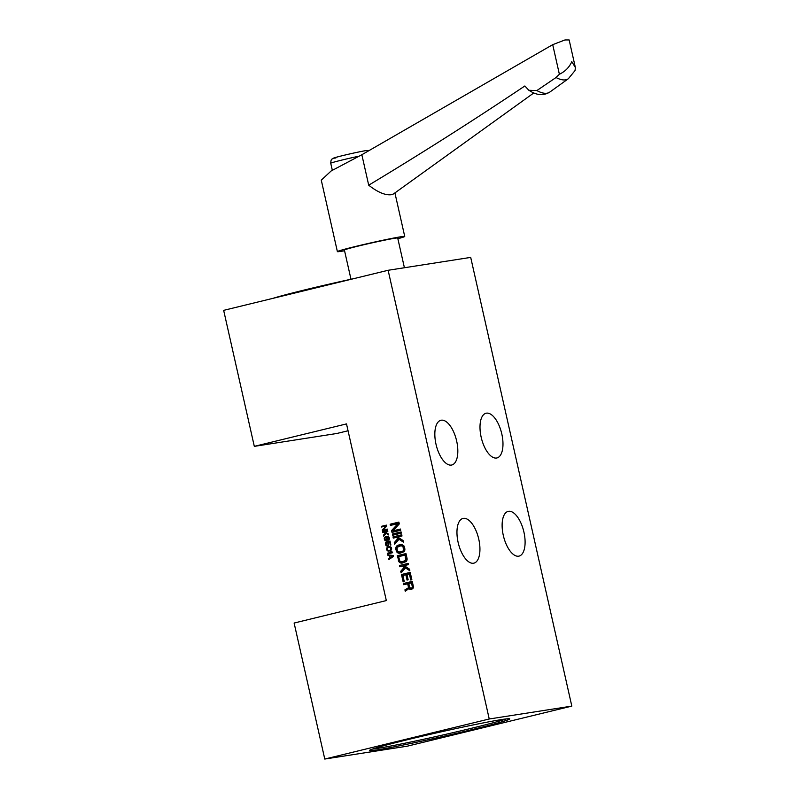 <?xml version="1.0" encoding="UTF-8"?>
<svg xmlns="http://www.w3.org/2000/svg" width="799" height="799" viewBox="0 0 799 799"><rect width="100%" height="100%" fill="white"/><g stroke="black" fill="none" stroke-linecap="round" stroke-linejoin="round"><path stroke-width="1.2" d="M384.429 537.677L386.706 536.389L389.013 537.178L389.383 538.816L388.554 540.124L388.514 537.427L386.626 537.018L387.605 539.375L386.177 540.953L384.399 539.535L384.429 537.677L385.308 537.547M387.415 536.329L384.768 537.228M386.067 537.028L384.798 538.326L385.797 540.304L387.046 539.385L385.807 537.347L386.796 537.188M346.506 423.899L386.326 600.578L294.122 623.04L324.774 759.05L489.238 718.99L388.124 270.282L223.66 310.352L254.312 446.361L346.506 423.899M398.032 523.585L390.421 525.432L390.142 524.214L398.871 522.087L399.28 523.924L393.008 530.846L400.429 529.038L400.708 530.266L391.989 532.384L391.57 530.546L398.032 523.585L399.16 523.405M401.358 533.123L392.629 535.25L392.359 534.022L401.078 531.904L401.358 533.123M396.244 537.387L393.278 538.117L392.998 536.888L401.727 534.761L401.997 535.989L397.732 537.028L403.016 540.484L403.385 542.121L399.031 539.305L394.656 544.249L394.297 542.611L397.872 538.506L396.244 537.387L397.542 537.188L399.16 538.306L397.872 538.506M404.074 546.057L404.903 549.732L404.154 551.64L399.84 553.337L397.103 552.499L395.765 549.153L396.464 546.186L398.002 545.158L401.757 544.459L404.074 546.057M405.962 553.577L407.071 558.481L406.371 561.457L402.057 563.155L399.32 562.316L397.243 555.704L405.962 553.577M402.696 566.022L399.73 566.741L399.45 565.512L408.179 563.395L408.449 564.613L404.184 565.662L409.468 569.118L409.837 570.756L405.483 567.929L401.108 572.873L400.748 571.245L404.324 567.13L402.696 566.022L403.984 565.822L405.612 566.93L404.324 567.13M402.876 575.47L404.254 581.602L403.135 581.872L401.478 574.511L410.207 572.384L411.865 579.754L410.746 580.024L409.368 573.882L406.951 574.471L408.149 579.794L407.041 580.064L405.842 574.741L402.876 575.47M408.469 587.265L407.68 583.789L403.785 584.738L403.505 583.51L412.234 581.382L413.333 586.296L413.013 588.314L411.155 589.632L409.118 588.404L405.263 591.28L404.933 589.852L409.597 587.085M385.927 525.972L381.582 527.03L381.423 526.331L386.406 525.123L386.646 526.171L383.061 530.127L387.305 529.088L387.455 529.797L382.471 531.005L382.242 529.957L386.576 525.872M384.539 532.234L382.841 532.643L382.691 531.944L387.675 530.726L387.825 531.425L385.388 532.024L388.404 534.002L388.624 534.931L386.127 533.323L383.64 536.149L383.42 535.21L385.468 532.863L384.539 532.234L385.478 532.084M387.835 542.891L387.235 541.682L389.992 541.013L390.881 544.988L390.351 545.118L389.592 541.722L387.895 542.141L388.763 544.519L387.335 546.097L385.797 545.238L385.557 542.711L386.277 541.912L386.087 544.548L387.305 545.487L388.204 544.528L387.835 542.891L388.414 542.801M388.174 546.876L390.032 546.666L391.36 547.585L391.67 548.983L390.581 550.601L388.224 551.06L386.906 550.141L387.006 547.655L389.473 546.676L387.675 547.125M392.619 552.698L387.635 553.907L387.475 553.208L391.62 552.199L390.711 551.68L391.56 551.47L392.619 552.698M393.258 555.505L393.468 556.434L388.903 559.52L388.743 558.821L389.912 558.042L389.383 555.704L388.004 555.545L387.845 554.846L393.258 555.505M489.238 718.99L571.814 706.106L407.35 746.166L324.774 759.05M407.32 739.734A71.91 2.447 -12.7 0 1 509.722 718.89A71.91 2.447 -12.7 0 1 471.829 729.667A71.91 2.447 -12.7 0 1 369.428 750.511A71.91 2.447 -12.7 0 1 407.32 739.734M571.814 706.106L470.701 257.398L388.124 270.282M348.054 430.761L336.888 433.477L254.312 446.361M486.431 413.163A23.011 10.417 -103.7 0 1 501.712 433.557A23.011 10.417 -103.7 0 1 496.938 457.947A23.011 10.417 -103.7 0 1 496.549 458.027A23.011 10.417 -103.7 0 1 481.268 437.632A23.011 10.417 -103.7 0 1 486.042 413.233A23.011 10.417 -103.7 0 1 486.431 413.163M441.278 420.204A23.011 10.417 -103.7 0 1 456.559 440.599A23.011 10.417 -103.7 0 1 451.775 464.998A23.011 10.417 -103.7 0 1 451.385 465.078A23.011 10.417 -103.7 0 1 436.104 444.673A23.011 10.417 -103.7 0 1 440.888 420.284A23.011 10.417 -103.7 0 1 441.278 420.204M463.39 518.361A23.011 10.417 -103.7 0 1 478.671 538.756A23.011 10.417 -103.7 0 1 473.897 563.155A23.011 10.417 -103.7 0 1 473.507 563.225A23.011 10.417 -103.7 0 1 458.227 542.831A23.011 10.417 -103.7 0 1 463.001 518.431A23.011 10.417 -103.7 0 1 463.39 518.361M508.554 511.31A23.011 10.417 -103.7 0 1 523.834 531.715A23.011 10.417 -103.7 0 1 519.05 556.104A23.011 10.417 -103.7 0 1 518.661 556.184A23.011 10.417 -103.7 0 1 503.39 535.789A23.011 10.417 -103.7 0 1 508.164 511.39A23.011 10.417 -103.7 0 1 508.554 511.31M272.998 298.327A71.91 2.447 -12.7 0 1 305.887 289.628A71.91 2.447 -12.7 0 1 354.486 278.481M404.414 267.745L397.712 238.032A27.326 0.929 167.3 0 0 394.736 238.272A27.326 0.929 167.3 0 0 364.654 244.554A27.326 0.929 167.3 0 0 344.399 250.047L350.981 279.241M344.559 250.746A34.517 1.179 -12.7 0 1 341.153 251.325A34.517 1.179 -12.7 0 1 337.388 251.625A34.517 1.179 -12.7 0 1 362.966 244.694A34.517 1.179 -12.7 0 1 400.958 236.754A34.517 1.179 -12.7 0 1 404.733 236.444A34.517 1.179 -12.7 0 1 397.872 238.731M533.832 92.934L393.448 193.967L391.48 194.686C385.338 195.475 377.747 192.309 368.709 185.188C421.463 153.448 473.497 120.379 524.843 85.982L528.848 90.277L536.878 90.557A35.096 14.522 54.3 0 0 549.802 92.075L568.369 78.711A35.096 14.522 -125.7 0 1 556.034 77.523L536.878 90.557M337.388 251.625L321.278 180.165L331.136 170.976L361.847 154.736L552.708 44.664L564.943 39.96L569.148 39.95L575.32 67.356M361.847 154.736L368.709 185.188M568.369 78.711L575.08 70.512L575.34 67.446L571.794 61.643C569.357 67.256 565.223 71.461 559.38 74.267L552.708 44.664M559.38 74.267L556.034 77.523M372.364 749.112A71.91 2.447 167.3 0 0 471.52 728.269A71.91 2.447 167.3 0 0 506.476 718.89M398.891 522.196L390.142 524.214M391.43 524.004L391.69 525.123M400.459 529.148L393.008 530.846M399.19 523.525L392.868 530.346L391.57 530.546M392.868 530.346L393.258 532.084M401.098 532.004L392.359 534.022M393.647 533.822L393.897 534.94M401.747 534.871L392.998 536.888M394.297 536.688L394.546 537.807M403.105 540.913L400.319 539.105L399.031 539.305M399.16 538.306L395.585 542.411L394.297 542.611M395.585 542.411L395.725 543.04M397.812 551.49L400.159 553.158L398.871 553.357M399.32 552.928L398.032 553.138M398.401 552.299L397.103 552.499M397.842 551.57L396.554 551.769M397.293 550.611L396.134 550.791M396.903 548.983L395.765 549.153M396.923 547.904L395.725 548.084M401.288 544.469L395.904 547.185M397.752 545.977L396.464 546.186M398.411 545.387L397.113 545.587M399.29 544.958L398.002 545.158M401.058 545.707L397.113 547.315L397.253 550.521L398.781 552.089L402.346 551.44L403.505 550.501L403.006 546.526L401.058 545.707L404.104 546.136M403.505 550.501L404.783 550.311L403.635 551.23L399.57 552.109M404.514 547.125L403.375 547.305M403.745 548.943L404.863 548.763M404.893 549.622L403.745 549.802M404.334 550.851L403.046 551.05M403.635 551.23L402.346 551.44M403.135 545.537L401.847 545.737M403.785 545.807L402.496 546.007M404.194 546.346L403.006 546.526M400.019 561.307L402.366 562.975L401.078 563.175M401.537 562.746L400.249 562.945M400.609 562.106L399.32 562.316M400.049 561.387L398.761 561.587M399.5 560.429L398.351 560.608M405.992 553.687L397.243 555.704M398.531 555.495L398.781 556.623M406.991 560.139L401.777 561.927L405.722 560.319L405.123 555.075L398.631 556.653L399.83 561.108L401.777 561.927M406.262 554.896L405.123 555.075M405.952 558.751L407.071 558.581M407.11 559.44L405.952 559.62M407.001 560.119L405.722 560.319M406.551 560.668L405.253 560.868M405.852 561.048L404.564 561.248M408.199 563.495L399.45 565.512M400.748 565.312L400.998 566.431M409.557 569.537L406.771 567.729L405.483 567.929M405.612 566.93L402.037 571.035L400.748 571.245M402.037 571.035L402.177 571.675M410.227 572.493L401.478 574.511M402.776 574.311L403.026 575.43M410.496 573.712L409.368 573.882M406.971 574.571L405.842 574.741M408.818 583.61L407.68 583.789M412.254 581.492L403.505 583.51M404.803 583.31L405.053 584.429M410.476 588.294L411.835 589.362L410.546 589.562M410.956 588.923L409.667 589.133M410.346 588.214L409.118 588.404M409.617 587.165L404.933 589.852M406.232 589.652L406.401 590.431M413.203 587.824L411.066 588.354L412.404 587.385L411.575 582.841L408.798 583.52L409.667 587.405L411.066 588.354M412.524 582.691L411.575 582.841M413.353 586.586L412.454 586.726M413.373 587.235L412.404 587.385M413.243 587.704L412.124 587.884M412.903 588.024L411.615 588.224M386.426 525.223L381.423 526.331M382.711 526.132L382.851 526.731M387.325 529.198L383.061 530.127M383.37 529.777L382.242 529.957M383.59 530.047L383.74 530.696M387.695 530.836L382.691 531.944M383.979 531.744L384.109 532.334M387.135 533.163L386.127 533.323M384.629 535.03L383.42 535.21M386.446 532.713L385.468 532.863M386.307 540.324L386.876 540.653L385.587 540.853M386.376 540.404L385.088 540.603M385.278 539.994L384.639 540.094M384.938 539.455L384.399 539.535M384.808 538.866L384.269 538.955M384.828 538.256L384.239 538.346M386.836 536.968L388.624 536.738M386.536 536.668L385.248 536.868M387.255 536.369L385.967 536.568M389.213 539.425L388.424 539.545M389.293 539.135L388.694 539.235M389.383 538.746L388.823 538.826M389.363 538.376L388.853 538.456M389.223 537.667L388.694 537.747M389.083 537.337L388.514 537.427M388.873 537.028L388.214 537.128M388.704 536.838L387.845 536.968M388.634 536.758L387.505 536.928M387.435 539.964L386.756 540.074M386.466 540.264L387.365 540.124M387.355 540.154L386.147 540.344M386.876 537.278L386.147 537.387M387.066 537.467L386.416 537.567M387.275 537.777L386.706 537.867M387.415 538.107L386.896 538.186M387.585 538.926L387.076 539.005M387.605 539.295L387.046 539.385M387.515 539.695L386.916 539.784M388.114 542.391L387.415 542.501M390.012 541.123L387.235 541.682M390.132 541.642L389.592 541.722M388.014 545.797L386.746 545.987M387.465 545.457L386.247 545.747M386.436 545.138L385.797 545.238M386.107 544.588L385.557 544.678M385.937 543.889L385.398 543.979M385.957 543.28L385.378 543.37M386.426 542.571L385.557 542.711M388.484 545.298L387.305 545.487M388.494 545.278L387.515 545.437M388.594 545.118L387.805 545.238M388.674 544.838L388.074 544.928M388.763 544.439L388.204 544.528M388.743 543.949L388.204 544.029M388.594 543.25L388.054 543.33M388.704 550.491L389.862 550.891L388.574 551.09M389.512 550.851L388.224 551.06M389.043 550.721L387.745 550.92M388.384 550.491L387.355 550.651M387.545 550.042L386.906 550.141M387.165 549.342L388.434 550.511L389.842 550.291L391.12 548.993L389.822 547.215L387.805 547.705L386.636 549.472M387.165 548.653L386.586 548.743M387.595 547.954L386.776 548.084M388.963 546.925L387.006 547.655M388.674 547.115L387.385 547.315M389.153 547.255L390.841 547.025M391.27 550.032L389.103 550.471M389.822 547.215L390.871 547.055M391.22 547.425L390.561 547.525M391.42 547.734L390.851 547.824M391.62 548.304L391.091 548.384M391.67 548.913L391.12 548.993M391.58 549.303L390.981 549.392M391.36 549.882L390.451 550.022M391.13 550.092L389.842 550.291M392.489 552.099L387.475 553.208M388.773 553.008L388.903 553.597M392.479 552.069L391.62 552.199M391.66 551.53L390.711 551.68M391.17 557.682L388.743 558.821M391.2 557.842L389.912 558.042M389.223 555.015L390.671 555.505L389.383 555.704M389.293 555.345L388.004 555.545M393.448 556.384L390.312 557.822L392.938 556.074L389.832 555.714L390.312 557.822M389.832 555.714L393.318 555.764M358.252 156.334A21.573 0.739 167.3 0 0 330.736 163.246C331.096 157.783 331.984 159.75 333.533 158.152C334.771 157.263 358.931 151.66 366.072 150.602L369.318 150.432M335.88 157.942A17.258 0.589 -12.7 0 1 343.091 155.505A17.258 0.589 -12.7 0 1 365.782 150.651M404.733 236.444L394.916 192.909M549.802 92.075C544.229 95.451 538.316 95.461 532.054 92.125L528.848 90.277M332.314 170.217L330.736 163.246"/></g></svg>
